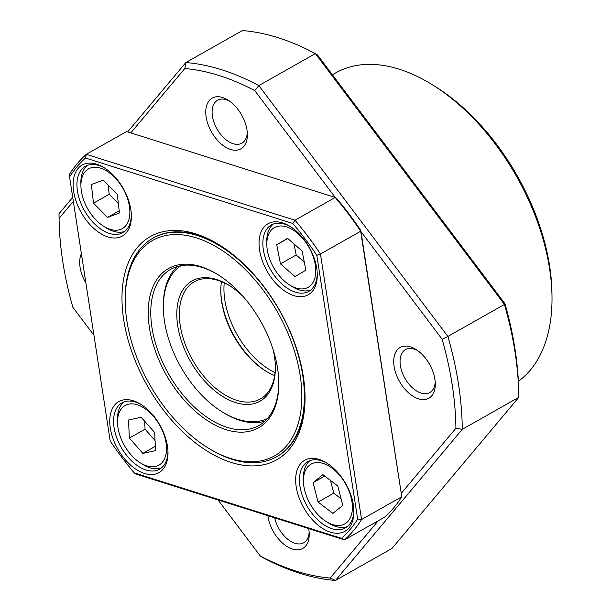 <?xml version="1.0" encoding="UTF-8"?>
<svg xmlns="http://www.w3.org/2000/svg" width="611" height="611" viewBox="0 0 611 611"><rect width="100%" height="100%" fill="white"/><g stroke="black" fill="none" stroke-linecap="round" stroke-linejoin="round"><path stroke-width="0.92" d="M229.988 285.94A67.271 39.921 -119.5 0 0 218.058 280.411A67.271 39.921 -119.5 0 0 194.206 281.808A67.271 39.921 -119.5 0 0 180.237 325.48A67.271 39.921 -119.5 0 0 236.617 400.289A67.271 39.921 -119.5 0 0 260.477 398.891A67.271 39.921 -119.5 0 0 275.347 366.088M242.834 296.182A69.066 40.983 -119.5 0 0 229.4 285.566A69.066 40.983 -119.5 0 0 177.725 325.793A69.066 40.983 -119.5 0 0 231.355 401.03A69.066 40.983 -119.5 0 0 275.362 366.783A69.066 40.983 -119.5 0 0 274.446 356.328A69.066 40.983 -119.5 0 0 273.178 349.798M177.289 266.572A89.695 53.226 -119.5 0 0 163.343 306.943L163.366 308.318A87.9 52.164 -119.5 0 0 164.535 321.63A87.9 52.164 -119.5 0 0 221.869 411.684A87.9 52.164 -119.5 0 0 267.442 418.566M180.925 265.701A87.9 52.164 -119.5 0 0 163.366 308.318M266.159 371.289A69.066 40.983 60.5 0 1 220.8 291.142M221.488 281.64A67.271 39.921 -119.5 0 0 220.808 291.821A67.271 39.921 -119.5 0 0 265.579 370.93A67.271 39.921 -119.5 0 0 274.66 375.589M221.869 411.684L223.038 412.41A89.695 53.226 -119.5 0 0 264.83 421.239M218.066 499.974L260.271 555.964L262.455 557.408A282.534 167.658 -119.5 0 0 335.431 580.45L391.979 548.449L518.808 397.326A282.534 167.658 -119.5 0 0 518.777 394.729L518.724 391.284A278.051 165.001 -119.5 0 0 504.969 303.705L504.434 304.454L315.368 53.592A282.534 167.658 -119.5 0 0 278.211 37.752A282.534 167.658 -119.5 0 0 242.391 30.55L185.843 62.551L127.63 131.915M518.777 394.729A282.534 167.658 -119.5 0 0 504.434 304.454L447.886 336.462L258.827 85.593L315.368 53.592L317.552 55.036L504.969 303.705M332.415 74.756L335.63 72.93A179.39 106.451 60.5 0 1 399.25 69.211A179.39 106.451 60.5 0 1 432.596 84.914A179.39 106.451 60.5 0 1 551.985 295.861A179.39 106.451 60.5 0 1 518.372 381.287M229.484 101.075A24.669 14.633 -119.5 0 0 226.307 99.723A24.669 14.633 -119.5 0 0 217.562 100.235A24.669 14.633 -119.5 0 0 212.437 116.25A24.669 14.633 -119.5 0 0 233.112 143.684A24.669 14.633 -119.5 0 0 241.857 143.173A24.669 14.633 -119.5 0 0 247.279 132.511M417.428 350.447A24.669 14.633 -119.5 0 0 414.25 349.095A24.669 14.633 -119.5 0 0 405.498 349.607A24.669 14.633 -119.5 0 0 400.381 365.622A24.669 14.633 -119.5 0 0 421.048 393.056A24.669 14.633 -119.5 0 0 429.8 392.545A24.669 14.633 -119.5 0 0 435.223 381.883M274.675 517.845A24.669 14.633 -119.5 0 0 294.968 543.278A24.669 14.633 -119.5 0 0 303.72 542.767A24.669 14.633 -119.5 0 0 309.143 532.112M246.981 129.929A29.152 17.299 60.5 0 1 247.363 134.336A29.152 17.299 60.5 0 1 228.797 148.794A29.152 17.299 60.5 0 1 206.151 117.037A29.152 17.299 60.5 0 1 227.964 100.059A29.152 17.299 60.5 0 1 246.981 129.929M85.708 282.702A29.152 17.299 60.5 0 1 80.072 267.259A29.152 17.299 60.5 0 1 81.255 253.97M434.917 379.301A29.152 17.299 60.5 0 1 435.307 383.708A29.152 17.299 60.5 0 1 416.733 398.166A29.152 17.299 60.5 0 1 394.095 366.409A29.152 17.299 60.5 0 1 415.908 349.431A29.152 17.299 60.5 0 1 434.917 379.301M308.677 528.584A29.152 17.299 60.5 0 1 308.838 529.523A29.152 17.299 60.5 0 1 309.227 533.938A29.152 17.299 60.5 0 1 290.653 548.395A29.152 17.299 60.5 0 1 268.015 516.631A29.152 17.299 60.5 0 1 267.885 515.699M72.526 197.574L59.015 213.674L59.084 218.326A278.051 165.001 -119.5 0 0 59.099 219.716A278.051 165.001 -119.5 0 0 62.803 261.806A278.051 165.001 -119.5 0 0 72.854 307.295L93.819 335.111M258.827 85.593A282.534 167.658 -119.5 0 0 185.843 62.551L184.805 68.516A278.051 165.001 -119.5 0 1 254.726 90.596L258.827 85.593M432.596 84.914L435.521 86.739A174.899 103.786 60.5 0 1 551.932 292.417L551.985 295.861M260.271 555.964A278.051 165.001 -119.5 0 0 330.184 578.044L335.431 580.45L462.267 429.327L518.808 397.326M59.015 213.674A282.534 167.658 -119.5 0 0 59.046 216.271L59.099 219.716M401.465 493.115L455.913 428.235L462.267 429.327A282.534 167.658 -119.5 0 0 447.886 336.462L442.143 339.265L360.979 231.577M59.084 218.326L73.144 201.569M130.769 132.9L184.805 68.516M455.913 428.235A278.051 165.001 -119.5 0 0 442.143 339.265M335.317 197.529L254.726 90.596M330.184 578.044L378.247 520.778M289.652 285.024A34.308 20.362 -119.5 0 0 315.016 263.318A34.308 20.362 -119.5 0 0 287.995 227.391A34.308 20.362 -119.5 0 0 266.816 244.683A34.308 20.362 -119.5 0 0 267.58 251.602A34.308 20.362 -119.5 0 0 289.652 285.024L292.142 286.574A38.119 22.622 -119.5 0 0 310.686 290.072M273.323 224.054A38.119 22.622 -119.5 0 0 266.77 241.75L266.816 244.683M305.874 270.161L295.052 276.584L280.48 263.891L276.722 244.759L287.544 238.336L302.117 251.029L305.874 270.161M280.48 263.891L296.182 255.001L304.278 262.05M287.758 238.519L276.722 244.759M294.021 243.98L296.182 255.001M220.556 245.675A125.568 74.519 -119.5 0 0 198.079 235.22A125.568 74.519 -119.5 0 0 153.552 237.824L152.926 238.183A125.568 74.519 -119.5 0 0 125.179 300.688L125.202 302.071A123.773 73.45 -119.5 0 0 207.58 447.619A123.773 73.45 -119.5 0 0 230.591 458.464A123.773 73.45 -119.5 0 0 300.184 375.536A123.773 73.45 -119.5 0 0 196.444 237.885A123.773 73.45 -119.5 0 0 125.202 302.071M207.58 447.619L208.748 448.352A125.568 74.519 -119.5 0 0 232.096 459.35A125.568 74.519 -119.5 0 0 276.623 456.738L277.257 456.386A125.568 74.519 -119.5 0 0 305.011 394.905M123.705 319.813A128.264 76.115 -119.5 0 0 223.313 459.548A128.264 76.115 -119.5 0 0 305.034 395.943A128.264 76.115 -119.5 0 0 303.331 376.529A128.264 76.115 -119.5 0 0 219.67 245.118A128.264 76.115 -119.5 0 0 123.705 319.813M131.342 214.682A38.119 22.622 60.5 0 1 122.918 232.654A38.119 22.622 60.5 0 1 109.4 233.44A38.119 22.622 60.5 0 1 77.452 191.052A38.119 22.622 60.5 0 1 85.364 166.299A38.119 22.622 60.5 0 1 98.883 165.512A38.119 22.622 60.5 0 1 105.107 168.323M130.83 209.565A40.807 24.219 60.5 0 1 131.373 215.744A40.807 24.219 60.5 0 1 105.375 235.983A40.807 24.219 60.5 0 1 73.679 191.518A40.807 24.219 60.5 0 1 104.214 167.75A40.807 24.219 60.5 0 1 130.83 209.565M167.964 451.246A38.119 22.622 60.5 0 1 159.54 469.21A38.119 22.622 60.5 0 1 146.021 470.004A38.119 22.622 60.5 0 1 114.074 427.608A38.119 22.622 60.5 0 1 121.986 402.863A38.119 22.622 60.5 0 1 135.505 402.076A38.119 22.622 60.5 0 1 141.729 404.887M167.452 446.129A40.807 24.219 60.5 0 1 167.994 452.308A40.807 24.219 60.5 0 1 141.996 472.54A40.807 24.219 60.5 0 1 110.301 428.082A40.807 24.219 60.5 0 1 140.836 404.314A40.807 24.219 60.5 0 1 167.452 446.129M353.868 509.941A38.119 22.622 60.5 0 1 345.436 527.904A38.119 22.622 60.5 0 1 331.918 528.698A38.119 22.622 60.5 0 1 299.97 486.303A38.119 22.622 60.5 0 1 307.891 461.557A38.119 22.622 60.5 0 1 321.401 460.77A38.119 22.622 60.5 0 1 327.626 463.581M353.357 504.823A40.807 24.219 60.5 0 1 353.899 511.002A40.807 24.219 60.5 0 1 327.893 531.242A40.807 24.219 60.5 0 1 296.205 486.776A40.807 24.219 60.5 0 1 326.74 463.008A40.807 24.219 60.5 0 1 353.357 504.823M317.246 273.377A38.119 22.622 60.5 0 1 308.815 291.348A38.119 22.622 60.5 0 1 295.296 292.134A38.119 22.622 60.5 0 1 263.349 249.746A38.119 22.622 60.5 0 1 271.269 224.993A38.119 22.622 60.5 0 1 284.787 224.206A38.119 22.622 60.5 0 1 291.004 227.025M316.735 268.26A40.807 24.219 60.5 0 1 317.277 274.438A40.807 24.219 60.5 0 1 291.271 294.678A40.807 24.219 60.5 0 1 259.583 250.212A40.807 24.219 60.5 0 1 290.118 226.452A40.807 24.219 60.5 0 1 316.735 268.26M134.237 472.883L135.81 473.999L344.482 539.887L384.693 517.127A233.203 138.384 -119.5 0 0 401.778 496.781L360.803 230.439A230.507 136.788 -119.5 0 0 336.776 198.567L335.202 197.452L126.53 131.564L86.319 154.323A233.203 138.384 -119.5 0 0 69.242 174.677L110.209 441.012A230.507 136.788 -119.5 0 0 134.237 472.883L341.549 538.337A230.507 136.788 -119.5 0 0 357.664 519.136L316.819 255.329A230.507 136.788 -119.5 0 0 292.799 223.458L85.487 158.005A230.507 136.788 -119.5 0 0 69.371 177.205M360.803 230.439L360.666 231.233A233.203 138.384 -119.5 0 0 335.202 197.452L294.998 220.212L86.319 154.323L85.487 158.005M341.549 538.337L344.482 539.887A233.203 138.384 -119.5 0 0 361.567 519.533L401.778 496.781L360.666 231.233L320.454 253.993A233.203 138.384 -119.5 0 0 294.998 220.212L292.799 223.458M357.664 519.136L361.567 519.533L320.454 253.993L316.819 255.329M218.494 275.034A89.695 53.226 -119.5 0 0 202.401 267.542A89.695 53.226 -119.5 0 0 170.591 269.405A89.695 53.226 -119.5 0 0 151.971 327.633A89.695 53.226 -119.5 0 0 227.147 427.379A89.695 53.226 -119.5 0 0 258.949 425.516A89.695 53.226 -119.5 0 0 278.784 381.554M149.458 327.947A91.49 54.287 -119.5 0 0 220.502 427.616A91.49 54.287 -119.5 0 0 278.799 382.249A91.49 54.287 -119.5 0 0 277.577 368.395A91.49 54.287 -119.5 0 0 217.906 274.667A91.49 54.287 -119.5 0 0 149.458 327.947M276.623 456.738A125.568 74.519 -119.5 0 0 302.697 375.223A125.568 74.519 -119.5 0 0 197.452 235.571A125.568 74.519 -119.5 0 0 152.926 238.183M140.377 462.894A34.308 20.362 -119.5 0 0 166.467 447.092A34.308 20.362 -119.5 0 0 141.103 406.323A34.308 20.362 -119.5 0 0 117.541 422.552A34.308 20.362 -119.5 0 0 117.572 423.568A34.308 20.362 -119.5 0 0 140.377 462.894L142.859 464.444A38.119 22.622 -119.5 0 0 161.411 467.934M124.041 401.916A38.119 22.622 -119.5 0 0 117.488 419.62L117.541 422.552M155.522 450.651L142.852 453.385L129.349 438.064L128.516 420.001L141.187 417.267L154.69 432.596L155.522 450.651M155.324 446.328L142.852 453.385M129.349 438.064L145.059 429.174L155.057 440.523M144.692 421.246L145.059 429.174M326.274 521.588A34.308 20.362 -119.5 0 0 351.012 497.133A34.308 20.362 -119.5 0 0 323.547 463.573A34.308 20.362 -119.5 0 0 303.438 481.247A34.308 20.362 -119.5 0 0 304.828 490.916A34.308 20.362 -119.5 0 0 326.274 521.588L328.764 523.138A38.119 22.622 -119.5 0 0 347.308 526.629M309.945 460.61A38.119 22.622 -119.5 0 0 303.392 478.314L303.438 481.247M342.794 505.373L332.949 513.393L318.071 502.043L313.046 482.675L322.891 474.648L337.768 485.997L342.794 505.373M318.071 502.043L333.782 493.153L341.068 498.713M324.731 476.053L313.046 482.675M330.482 480.437L333.782 493.153M103.755 226.33A34.308 20.362 -119.5 0 0 129.631 207.931A34.308 20.362 -119.5 0 0 103.412 169.247A34.308 20.362 -119.5 0 0 80.919 185.988A34.308 20.362 -119.5 0 0 81.164 189.593A34.308 20.362 -119.5 0 0 103.755 226.33L106.238 227.88A38.119 22.622 -119.5 0 0 124.789 231.378M87.419 165.36A38.119 22.622 -119.5 0 0 80.866 183.056L80.919 185.988M119.443 212.987L107.544 217.386L93.498 203.173L91.352 184.545L103.251 180.138L117.297 194.359L119.443 212.987M119.191 210.795L107.544 217.386M93.498 203.173L109.201 194.283L118.358 203.547M108.147 185.095L109.201 194.283M275.049 372.611A67.271 39.921 60.5 0 1 224.955 300.91A67.271 39.921 60.5 0 1 224.237 282.84"/></g></svg>
